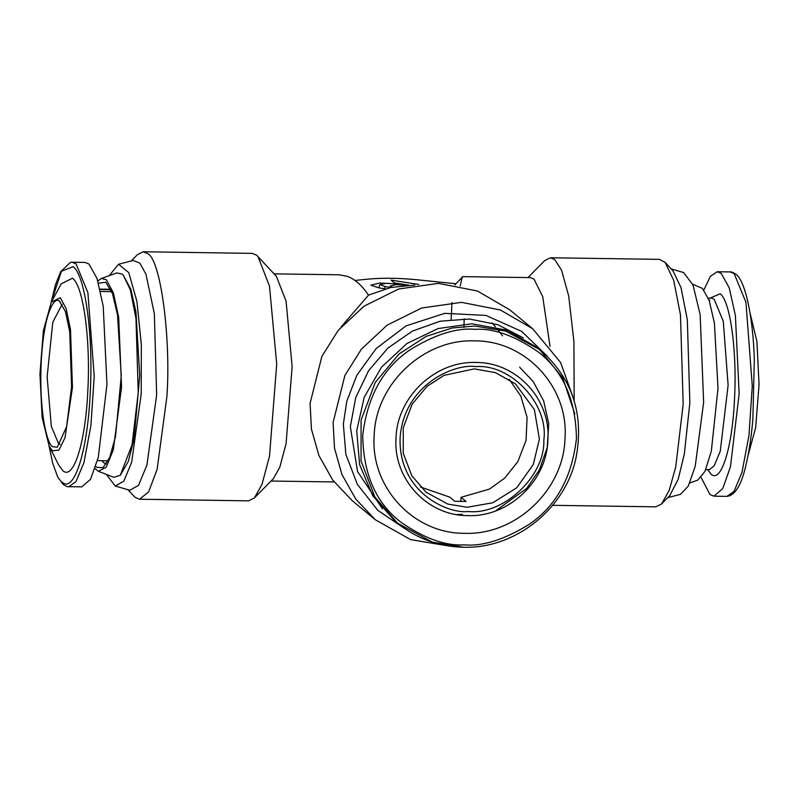 <?xml version="1.0" encoding="UTF-8"?>
<svg xmlns="http://www.w3.org/2000/svg" width="799" height="799" viewBox="0 0 799 799"><rect width="100%" height="100%" fill="white"/><g stroke="black" fill="none" stroke-linecap="round" stroke-linejoin="round"><path stroke-width="1.2" d="M274.067 273.847L339.255 274.806L347.435 276.384C353.857 278.801 359.92 283.695 365.602 291.046L368.519 295.131L341.183 326.811M451.155 319.45L451.964 302.491M127.85 489.677L135.181 497.427L139.535 499.235L248.629 500.843L254.352 497.987L273.408 478.601L279.81 467.225L286.102 443.545L292.124 366.531L286.082 301.193L276.384 276.344L256.629 255.181L252.274 253.373L143.181 251.765L137.458 254.631L131.216 260.973M455.949 283.765L416.878 279.75C399.15 278.032 383.21 277.792 369.068 279.041L354.906 280.429M463.959 327.46L464.199 318.821M550.032 346.486L542.731 296.649L534.032 279.131L530.386 277.613L462.801 276.624L454.861 284.913M462.931 276.664L461.912 278.062L460.254 285.942M254.352 497.987L262.002 484.404L269.523 456.119L276.714 364.124L269.493 286.082L257.917 256.399M368.519 295.131L390.831 287.47L414.741 285.093M491.964 322.856L495.4 326.711M497.078 328.719L502.511 335.84M139.535 499.235L148.584 491.954L157.123 469.373L166.901 396.564C171.096 337.178 160.449 258.536 147.535 253.573L143.181 251.765M392.099 287.201L390.112 286.102L395.645 284.684L407.34 285.213M408.718 285.153L394.476 282.936L391.081 280.129L418.826 284.464M385.278 288.858L378.796 287.84L370.886 285.163L379.725 283.016L397.822 284.005L386.217 283.325L379.885 284.614L385.138 286.561L390.871 287.46M572.973 397.153L560.638 362.586L532.743 328.779L509.702 309.782L477.452 291.026L438.501 283.355L398.651 289.008L364.034 306.177L338.287 330.247L321.867 356.434L310.052 403.475L311.47 429.233L318.901 455.48L332.714 480.059L352.259 500.733L375.3 519.74L410.616 539.615L450.087 546.196M106.297 474.366L115.276 486.032L129.798 490.246L138.497 485.412L146.926 465.058L156.654 394.966L154.357 313.727L145.967 274.267L139.855 263.131L133.173 260.474L118.542 264.259L109.223 275.645M527.979 277.583L544.648 260.624L550.371 257.767L554.726 259.565L561.577 270.222L568.718 296.089L573.922 341.543L574.171 400.848M532.743 328.779L500.494 310.022L461.542 302.352L421.692 308.005L387.076 325.173L361.328 349.253L344.908 375.43L333.093 422.481L334.511 448.229L341.942 474.476L355.755 499.065L375.3 519.74M115.276 486.032L123.835 481.138L131.655 462.271L141.203 394.067L141.343 344.659L136.899 301.313L128.759 272.609L118.542 264.259M550.371 257.767L659.465 259.365L665.108 262.392L673.687 280.309L680.458 314.776L683.185 404.164L675.734 467.006L669.123 490.586L661.542 503.979L655.819 506.836L552.638 505.318M547.165 356.104L521.687 331.395L485.882 315.405L444.723 313.348L406.052 325.872L376.109 348.584L356.843 375.27L346.806 401.228L343.34 424.079L345.847 454.241L357.343 484.354L377.807 510.341L404.863 528.678M123.256 275.136L130.876 289.328L135.95 312.019L139.735 375.48L134.082 438.791L128.349 461.333L120.309 475.295L132.065 444.663L138.237 392.589L135.98 318.531L130.367 289.977L123.256 275.136L122.197 274.117L116.864 272.918L101.203 278.511L97.838 281.028M665.108 262.392L673.038 270.961L681.018 287.62L687.32 319.68L689.857 402.816L684.304 454.172L678.201 479.21L669.732 495.65L661.542 503.979M523.405 337.867L497.797 324.704L469.393 319.011L440.199 321.198L412.384 331.116L387.924 348.034L368.569 370.746L355.735 397.602L350.342 426.676L357.553 471.54L382.451 508.843M95.071 468.663L98.367 471.28L113.858 477.323L120.309 475.295M683.614 272.549L693.003 284.993L700.144 314.526L703.649 402.346L695.2 466.406L688.249 486.132L680.458 494.351L667.784 497.627M98.367 471.28L106.147 467.295L113.248 450.027L121.558 387.116L118.691 317.433L113.318 292.614L106.227 279.64L101.203 278.501M98.487 283.236L105.788 282.237L112.489 293.672L117.523 314.876L121.268 375.939L115.535 436.494L109.813 457.148L103.061 467.685L96.719 467.355L95.79 466.466M692.703 284.234L702.421 288.419L709.172 300.404L714.426 323.186L717.991 388.294L711.34 451.085L705.048 471.26L697.797 480.099L689.777 482.956M111.73 291.655L100.544 291.495M62.162 304.239L52.794 322.237L47.131 376.748L51.336 426.476L58.527 443.525L60.095 444.404M100.105 289.558L110.921 289.717M509.213 379.345L520.828 396.054L527.09 417.348L526.052 440.429L517.852 461.632L504.678 478.152L489.457 489.088L461.023 497.318L466.017 501.432L454.771 501.263L449.777 497.148L420.454 487M461.023 497.318L460.813 501.582M60.085 301.792C55.79 295.221 44.155 308.274 41.228 361.737C38.722 415.54 48.15 445.962 52.734 446.711L57.288 447.24L66.597 426.676L71.59 386.766L69.743 331.865L65.408 311.48L59.436 301.323M474.276 368.888L444.044 375.35L427.056 386.336L412.154 404.154L403.255 427.755L403.245 453.303L411.894 475.874L426.107 492.254L447.849 504.099L467.265 507.255L492.773 502.771L516.813 487.71L533.283 464.479L539.395 439.08L534.371 409.577L515.445 383.89L495.41 372.614L474.276 368.888M52.534 450.816L58.966 450.047L65.009 437.742L72.449 387.475L70.492 329.468L66.127 308.584L60.285 297.687L51.286 302.152L43.396 330.626L39.95 374.012L42.117 417.458L49.168 446.172L52.534 450.816M72.12 262.232L85.064 262.422L89.009 264.06L97.039 278.551L103.211 306.157L106.956 384.399L98.277 457.497L90.507 479.34L81.758 486.871L68.814 486.681L75.945 481.727L83.945 462.611L90.896 425.747L94.222 376.269L87.89 292.604L76.075 263.87L72.12 262.232L70.412 262.402L60.704 271.67L55.471 284.744L51.106 302.501M708.623 299.295L709.802 300.464L709.192 300.454M475.635 366.591C454.761 363.365 403.795 384.379 400.099 437.992C398.361 491.645 447.12 514.117 468.294 511.51C503.68 515.275 545.228 476.004 543.829 440.109C548.853 404.304 511.35 363.875 475.635 366.591M62.202 482.167C74.187 493.602 87.62 450.866 90.227 393.028C93.453 335.71 85.253 275.126 73.118 266.666L61.403 271.29L51.286 302.162L61.223 283.815L72.529 278.212C83.366 285.762 90.696 339.855 87.81 391.031C85.483 442.666 73.488 480.828 62.781 470.621L58.557 464.788L49.168 446.172M710.091 298.107L720.159 293.782C730.316 300.863 737.187 351.56 734.481 399.53C732.303 447.929 721.058 483.695 711.03 474.127L707.564 469.602M540.394 350.002C572.424 378.556 584.299 414.471 576.029 457.767C565.322 509.043 515.045 548.993 463.49 547.235C438.641 546.646 416.678 538.636 397.592 523.195L394.856 520.948L372.783 495.779L359.64 464.728L356.704 430.771L364.244 397.163L381.562 367.101L406.981 343.49L438.072 328.559L471.859 323.765L506.926 330.187L537.667 347.755L540.394 350.002L505.627 331.066L474.596 326.012L452.164 327.999L426.267 336.349L399.11 353.907L375.3 382.381L361.068 420.104L361.058 460.943L374.891 497.028L397.592 523.195L432.359 542.141L463.39 547.185M539.045 348.913L562.766 378.057L574.861 413.962M468.084 515.615C508.603 517.263 546.866 481.098 547.894 440.169C551.01 399.27 516.464 362.037 475.844 362.486C435.325 360.838 397.063 397.003 396.034 437.932C392.918 478.831 427.455 516.064 468.084 515.615M750.011 312.789L756.933 341.533L759.05 384.599L755.664 427.595L747.894 456.099M701.162 477.582L709.991 494.541L713.936 496.179L722.686 488.648L730.466 466.806L739.145 393.707L735.39 315.465L729.227 287.86L721.197 273.368L717.242 271.73L710.361 276.334L703.929 289.947M464.718 533.303C413.662 533.872 370.257 487.07 374.172 435.685C375.46 384.259 423.54 338.806 474.456 340.883C525.512 340.314 568.918 387.106 565.003 438.501C563.714 489.927 515.635 535.38 464.718 533.303M384.709 288.769L385.138 286.561M106.397 463.969L103.7 462.701L101.843 460.693M462.311 514.366L456.648 514.566M495.7 510.871L526.821 488.299L539.425 469.792L547.245 447.49L548.723 423.6L543.66 400.888L533.293 381.682L519.63 367.2M711.769 298.027L714.246 299.375L723.275 321.328L728.119 385.258L720.269 451.235L714.156 465.837L709.242 469.732M717.242 271.73L730.186 271.92L734.131 273.558L745.946 302.292L752.278 385.957L748.963 435.435L742.001 472.299L734.011 491.415L726.88 496.369L713.936 496.179M464.129 544.848C445.482 546.007 424.469 538.506 401.098 522.346C376.119 503.26 363.325 474.316 362.726 435.515C367.25 396.803 382.951 368.279 409.837 349.942C434.806 334.501 456.549 327.63 475.045 329.338C493.692 328.179 514.706 335.67 538.077 351.84C563.055 370.926 575.849 399.87 576.449 438.661C571.924 477.383 556.224 505.907 529.337 524.234C504.369 539.685 482.626 546.556 464.129 544.848M334.132 481.957L271.021 481.028M379.875 284.614L378.816 287.85M683.724 272.579L671.15 268.923M97.478 460.623L108.205 460.783M110.721 289.278L100.005 289.128M711.23 298.127L708.323 298.077M705.797 469.582L708.703 469.622M48.989 445.812L52.734 463.33L57.738 477.023L63.181 484.434C66.157 486.301 68.045 487.05 68.814 486.681M730.186 271.92C730.955 271.55 732.843 272.309 735.819 274.177C745.247 280.789 752.968 315.865 754.326 359.48L752.858 419.395C751.509 434.956 749.552 448.698 746.965 460.623C742.261 483.645 735.559 495.56 726.88 496.369"/></g></svg>
